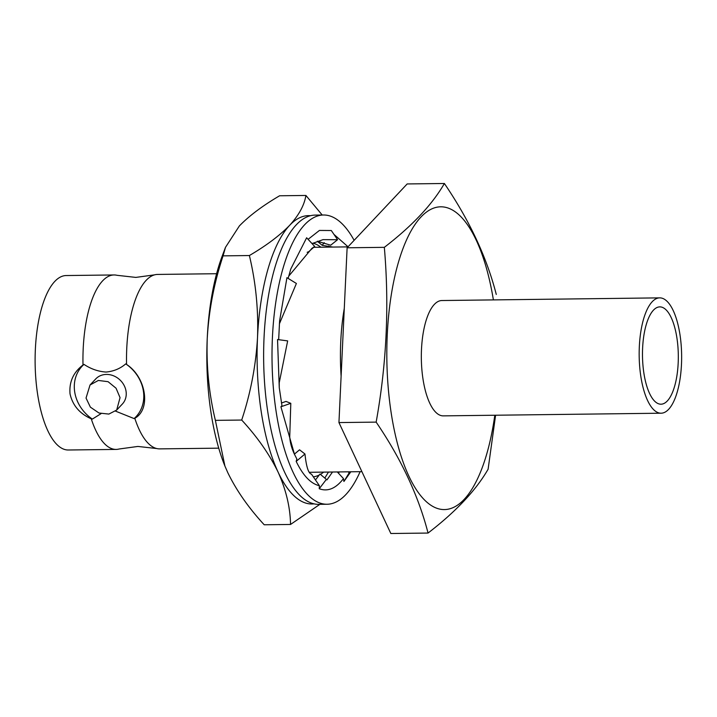 <?xml version="1.0" encoding="UTF-8"?>
<svg xmlns="http://www.w3.org/2000/svg" width="717" height="717" viewBox="0 0 717 717"><rect width="100%" height="100%" fill="white"/><g stroke="black" fill="none" stroke-linecap="round" stroke-linejoin="round"><path stroke-width="1.08" d="M323.519 215.001L315.139 215.1A144.637 53.246 89.3 0 0 296.264 224.851A144.637 53.246 89.3 0 0 264.86 386.597A144.637 53.246 89.3 0 0 318.662 504.347L327.042 504.248A144.637 53.246 -90.7 0 1 273.24 386.499A144.637 53.246 -90.7 0 1 304.635 224.753A144.637 53.246 -90.7 0 1 323.519 215.001A144.637 53.246 -90.7 0 1 354.126 240.338M360.122 471.669A144.637 53.246 -90.7 0 1 345.917 494.506A144.637 53.246 -90.7 0 1 327.042 504.248M279.263 387.709L279.254 382.654L287.66 340.898L277.533 339.535L279.263 387.709L281.951 405.679L280.912 406.781L294.526 454.417L296.865 459.005L296.184 461.389C303.085 475.658 310.82 483.76 319.388 485.705L319.244 488.734C327.759 491.907 335.834 488.537 343.488 478.615L343.927 481.474L350.819 471.786M279.379 323.878L296.399 283.475L286.943 277.676L279.603 320.911L278.662 339.688M307.181 252.312L308.812 251.64L314.673 246.433L306.634 237.775L290.761 269.036L288.135 278.411M317.398 241.235L330.689 245.214L337.582 239.702L331.317 230.524L319.432 230.435L308.086 239.344M348.05 246.791L333.961 234.396M337.295 471.947L343.488 478.615M348.059 471.822L349.287 472.655L343.927 481.474M338.46 473.202L339.24 471.929M349.287 472.655L349.484 471.804M324.81 478.069L328.476 472.055M294.4 454.139L299.554 449.81L304.967 454.004C306.32 466.884 308.489 473.596 311.492 474.143L319.388 485.705M315.462 479.96L319.988 474.036L326.378 479.386L319.244 488.734M326.378 479.386L326.934 479.906L332.527 472.01M304.967 454.004L296.184 461.389M281.476 403.008L286.02 401.412L290.797 403.321L280.912 406.781M290.797 403.321L289.74 436.644C290.018 442.308 291.604 448.233 294.526 454.417M314.673 246.433L311.877 248.396L288.727 276.135M337.582 239.702L323.008 239.639L312.038 243.601M317.344 241.262L322.184 245.313L324.227 242.651M330.205 247.096L328.61 246.003M332.858 247.06L322.184 245.313M218.73 448.161L159.703 448.878A87.232 32.113 -90.7 0 1 156.718 448.537L137.888 446.44L119.112 449.003A87.232 32.113 -90.7 0 1 116.136 449.416A87.232 32.113 -90.7 0 1 91.247 418.818L92.35 419.095A36.943 32.095 43.3 0 1 74.693 391.903A36.943 32.095 43.3 0 1 83.979 364.379L83.002 364.971A87.232 32.113 -90.7 0 1 102.63 280.84A87.232 32.113 -90.7 0 1 114.012 274.961A87.232 32.113 -90.7 0 1 116.996 275.301L135.827 277.407L154.603 274.844A87.232 32.113 -90.7 0 1 157.579 274.432L216.606 273.715M101.043 413.655L92.35 419.095M83.979 364.379C90.925 368.995 98.292 371.549 106.071 372.051C113.689 371.343 120.25 368.619 125.735 363.877A36.943 32.095 43.3 0 1 134.115 418.585L115.536 411.137M652.174 301.758A57.674 21.232 -90.7 0 1 659.694 297.869A57.674 21.232 -90.7 0 1 681.15 344.823A57.674 21.232 -90.7 0 1 668.629 409.326A57.674 21.232 -90.7 0 1 661.101 413.207A57.674 21.232 -90.7 0 1 639.654 366.253A57.674 21.232 -90.7 0 1 652.174 301.758M659.694 297.869L441.869 300.531A57.674 21.232 89.3 0 0 434.341 304.411A57.674 21.232 89.3 0 0 421.82 368.914A57.674 21.232 89.3 0 0 443.276 415.869L661.101 413.207M667.348 400.92A48.666 17.916 -90.7 0 1 660.993 404.2A48.666 17.916 -90.7 0 1 642.889 364.586A48.666 17.916 -90.7 0 1 653.456 310.165A48.666 17.916 -90.7 0 1 659.81 306.885A48.666 17.916 -90.7 0 1 677.906 346.499A48.666 17.916 -90.7 0 1 667.348 400.92M225.021 466.301A144.18 53.076 -90.7 0 1 224.815 465.799A144.18 53.076 -90.7 0 1 210.977 412.454A144.18 53.076 -90.7 0 1 207.249 338.263C208.88 310.21 214.15 282.749 223.068 255.861L225.496 247.329L239.353 225.963C249.229 215.79 262.637 205.725 279.594 195.777L305.917 195.454C304.322 205.214 298.899 215.181 289.623 225.353C279.576 235.66 266.168 245.716 249.382 255.539C255.799 282.301 258.505 309.672 257.511 337.644C255.879 365.697 250.609 393.158 241.701 420.045C257.34 436.994 269.467 454.345 278.088 472.1C286.092 489.908 290.242 507.358 290.537 524.459L319.881 504.338M290.537 524.459L264.214 524.772C248.575 507.824 236.44 490.473 227.818 472.718L224.923 466.077L215.378 420.359C208.961 393.597 206.254 366.235 207.249 338.263A144.18 53.076 -90.7 0 1 222.252 255.933L225.496 247.329M312.908 243.162A117.149 43.128 -90.7 0 1 320.902 247.204M494.802 415.242A151.395 55.729 -90.7 0 1 443.689 509.572A151.395 55.729 -90.7 0 1 391.168 412.831A151.395 55.729 -90.7 0 1 420.296 217.744A151.395 55.729 -90.7 0 1 493.395 299.903M495.599 415.224L488.107 469.214C475.936 490.329 455.913 511.606 428.049 533.054C418.522 495.976 401.224 458.997 376.156 422.116L338.944 422.573L347.118 247.786L407.175 183.946L444.388 183.489C469.456 220.379 486.753 257.358 496.281 294.436M91.247 418.818C79.668 413.664 72.596 405.338 70.033 393.857C69.029 382 73.349 372.374 83.002 364.971M116.136 449.416L68.294 449.998A87.232 32.113 -90.7 0 1 35.85 378.979A87.232 32.113 -90.7 0 1 54.788 281.423A87.232 32.113 -90.7 0 1 66.17 275.543L114.012 274.961M125.735 363.877L126.568 364.442A87.232 32.113 -90.7 0 1 146.187 280.311A87.232 32.113 -90.7 0 1 154.603 274.844M120.053 397.648L116.055 388.22L108.079 381.686L98.354 380.449L90.037 384.984L86.04 398.069L90.387 407.157L98.991 413.019L108.85 414.076L116.683 410.061L120.053 397.648M90.037 384.984L95.719 378.952A18.292 15.891 43.3 0 1 113.573 375.816A18.292 15.891 43.3 0 1 126.049 391.276A18.292 15.891 43.3 0 1 122.365 404.021L116.683 410.061M134.115 418.585L134.805 418.28A87.232 32.113 -90.7 0 0 156.718 448.537M126.568 364.442C146.151 377.133 151.224 409.407 134.805 418.28M428.049 533.054L390.837 533.511L338.944 422.573M376.156 422.116C386.651 363.761 389.376 305.496 384.33 247.338L347.118 247.786M384.33 247.338C412.194 225.891 432.217 204.605 444.388 183.489M341.113 376.156A113.546 41.801 -90.7 0 1 344.277 308.427M323.645 472.118A117.149 43.128 -90.7 0 1 320.391 474.376M319.262 474.995A117.149 43.128 -90.7 0 1 313.329 476.841M313.992 503.854A144.18 53.076 -90.7 0 1 278.088 472.1A144.18 53.076 -90.7 0 1 257.511 337.644A144.18 53.076 -90.7 0 1 289.623 225.353A144.18 53.076 -90.7 0 1 310.479 215.718M322.211 215.019L305.917 195.454M249.382 255.539L223.068 255.861M241.701 420.045L215.378 420.359M347.969 246.881L313.705 247.293M361.906 471.652L309.251 472.297"/></g></svg>
